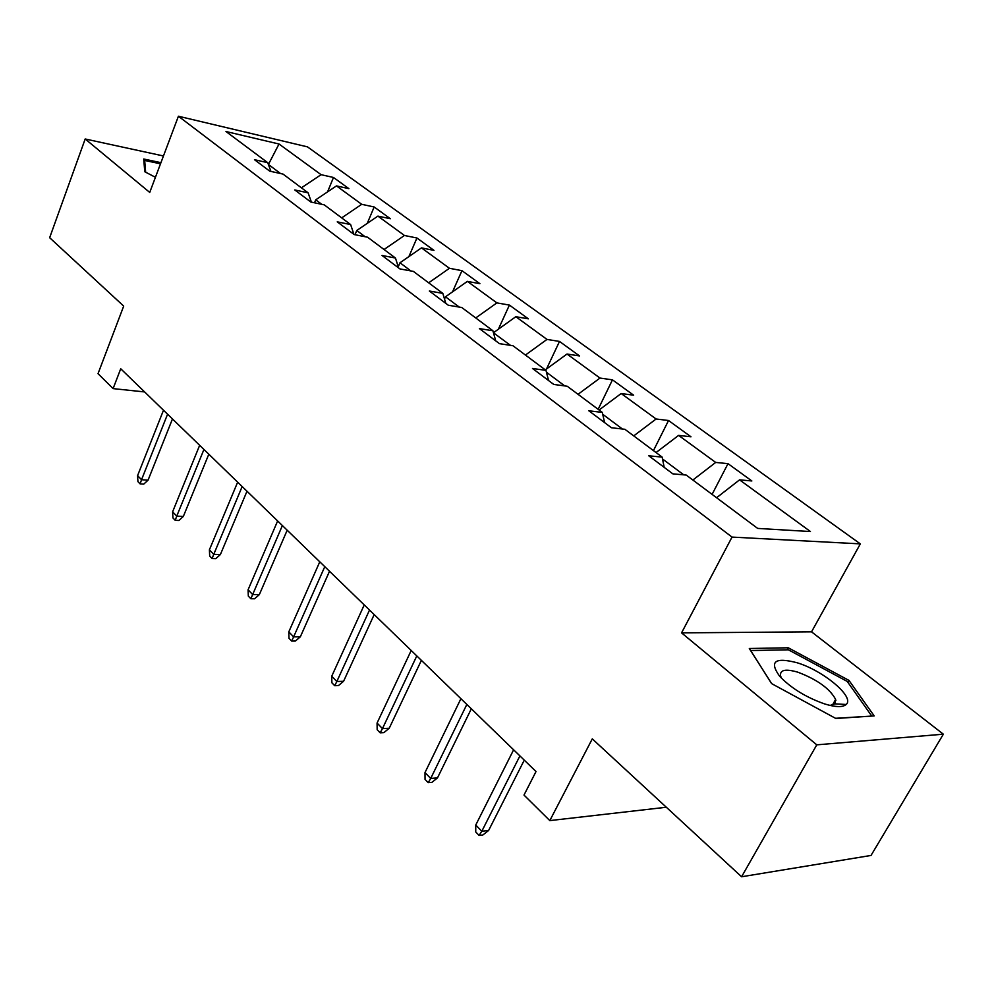 <?xml version="1.0" encoding="UTF-8"?>
<svg xmlns="http://www.w3.org/2000/svg" width="993" height="993" viewBox="0 0 993 993"><rect width="100%" height="100%" fill="white"/><g stroke="black" fill="none" stroke-linecap="round" stroke-linejoin="round"><path stroke-width="1.49" d="M860.335 543.879L307.458 146.865L178.417 116.231L732.027 537.089L860.335 543.879L811.542 631.833L681.558 632.864L816.78 744.837L943.35 734.187L811.542 631.833M943.35 734.187L871.022 855.445L741.585 876.769L592.287 738.866L549.812 820.603L666.315 807.247M163.46 155.975L85.187 138.983L49.65 237.712L123.691 306.092L98.022 373.691L113.103 388.611L144.618 391.937M816.78 744.837L741.585 876.769M270.952 171.417L267.725 162.678L254.481 159.699L269.736 171.156L283.017 174.085L308.103 192.816L294.784 189.961L310.846 202.026L324.202 204.831L350.628 224.555L337.248 221.849L354.178 234.559L367.584 237.215L395.462 258.031L382.032 255.474L399.918 268.917L413.373 271.399L442.828 293.382L429.348 291.011L448.277 305.223L461.757 307.507L492.913 330.768L479.42 328.609L499.467 343.665L512.959 345.738L545.976 370.377L532.496 368.465L553.759 384.44L567.239 386.252L602.292 412.418L588.837 410.779L611.44 427.747L624.882 429.286L662.157 457.115L648.764 455.787L672.844 473.86L686.213 475.064L757.671 528.413L810.437 531.54L739.562 479.855L751.85 480.96L728.006 463.657L712.093 494.377M267.725 162.678L225.982 131.523L279.021 144.01L321.087 174.681L333.487 177.474L327.553 191.897M728.006 463.657L715.68 462.428L678.604 435.393L690.991 436.808L668.537 420.511L656.112 418.996L621.184 393.526L633.646 395.202L612.458 379.847L599.983 378.06L567.015 354.029L579.515 355.941L559.506 341.431L546.994 339.42L515.839 316.705L528.35 318.827L509.409 305.087L496.897 302.89L467.393 281.379L479.904 283.688L461.956 270.667L449.444 268.284L421.479 247.89L433.978 250.373L416.936 238.01L404.449 235.478L377.899 216.114L390.361 218.733L374.162 206.978L361.713 204.31L336.478 185.902L348.891 188.645L333.487 177.474M549.812 820.603L523.994 795.07L536.021 771.536L120.724 368.763L113.103 388.611M314.508 202.795L315.737 199.816L321.744 204.31M311.405 202.138L308.103 192.816M336.478 185.902L315.737 199.816M361.713 204.31L341.679 217.877M354.998 234.72L356.772 230.5L365.126 236.731M353.93 234.373L350.628 224.555M377.899 216.114L356.772 230.5M404.449 235.478L384.055 249.504M398.255 266.769L399.98 262.773L410.903 270.94M398.627 267.936L395.462 258.031M421.479 247.89L399.98 262.773M449.444 268.284L428.666 282.819M444.504 299.017L445.497 296.795L459.275 307.085M445.807 303.374L442.828 293.382M467.393 281.379L445.497 296.795M496.897 302.89L475.734 317.946M493.471 332.804L510.476 345.353M495.706 340.835L492.913 330.768M515.839 316.705L493.533 332.692M546.994 339.42L525.434 355.047M564.756 385.917L546.448 372.226M548.546 380.518L545.976 370.377M567.015 354.029L545.306 369.88M599.983 378.06L578.025 394.308M622.412 429.001L602.714 414.28M604.6 422.608L602.292 412.418M621.184 393.526L599.064 410.01M656.112 418.996L633.733 435.89M683.755 474.84L662.53 458.977M664.18 467.355L662.157 457.115M678.604 435.393L656.05 452.547M715.68 462.428L692.866 480.029M739.562 479.855L716.586 497.741M681.558 632.864L732.027 537.089M85.187 138.983L149.732 192.431L178.417 116.231M280.572 173.552L268.408 164.466L279.021 144.01M321.087 174.681L301.4 187.814M668.537 420.511L653.456 450.611M612.458 379.847L598.146 409.327M559.506 341.431L546.51 368.999M509.409 305.087L498.374 329.217M461.956 270.667L452.535 291.83M416.936 238.01L408.88 256.616M374.162 206.978L367.261 223.363M848.953 680.391L788.256 647.784L749.305 648.503L771.598 683.606L835.883 718.498L874.188 715.916L848.953 680.391L847.861 682.303M160.94 162.678L143.724 159.004L144.767 171.739L155.429 177.288M835.883 700.475L835.237 700.127M787.126 649.832L788.256 647.784M519.91 755.909L481.804 831.265L488.606 830.483L482.871 834.976L479.085 835.423L481.804 831.265L475.759 825.022L513.617 749.814M488.606 830.483L524.267 760.141M479.085 835.423L475.734 831.948L475.759 825.022M797.106 662.753C774.763 656.981 768.979 661.524 779.753 676.394C791.297 688.323 806.328 697.52 824.848 704C835.684 707.277 842.796 707.426 846.185 704.471C855.122 697.16 823.334 670.585 797.106 662.753M830.086 705.44L834.877 703.863L835.634 699.42C829.85 688.645 817.239 679.572 797.813 672.174C785.302 668.574 779.579 669.903 780.622 676.159L781.553 678.306M871.494 716.102L835.523 718.299M771.685 683.656L750.658 650.552L788.405 649.807L847.24 681.434L871.631 715.879M145.648 172.199L144.68 160.444L160.506 163.808M143.997 162.269L144.68 160.444M158.619 168.81L157.391 172.087M466.834 704.447L430.701 778.462L437.491 777.891L431.967 782.323L428.206 782.645L430.701 778.462L424.992 772.566L460.913 698.7M437.491 777.891L471.327 708.791M428.206 782.645L425.041 779.368L424.992 772.566M416.799 655.901L382.454 728.626L389.231 728.241L383.919 732.598L380.158 732.822L382.454 728.626L377.067 723.053L411.201 650.477M389.231 728.241L421.38 660.357M380.158 732.822L377.166 729.718L377.067 723.053M369.52 610.05L336.838 681.496L343.578 681.285L338.464 685.58L334.715 685.704L336.838 681.496L331.736 676.221L364.232 604.923M343.578 681.285L374.187 614.58M334.715 685.704L331.885 682.774L331.736 676.221M324.785 566.668L293.63 636.861L300.345 636.811L295.418 641.031L291.681 641.068L293.63 636.861L288.802 631.858L319.771 561.815M300.345 636.811L329.515 571.26M291.681 641.068L289 638.288L288.802 631.858M282.384 525.558L252.669 594.534L259.334 594.621L254.568 598.779L250.869 598.742L252.669 594.534L248.076 589.792L277.643 520.953M259.334 594.621L287.188 530.2M250.869 598.742L248.324 596.11L248.076 589.792M242.168 486.545L213.756 554.342L220.384 554.541L215.779 558.649L212.105 558.538L213.756 554.342L209.399 549.824L237.65 482.164M220.384 554.541L246.996 491.237M212.105 558.538L209.684 556.03L209.399 549.824M203.937 449.469L176.754 516.112L183.345 516.434L178.889 520.481L175.227 520.307L176.754 516.112L172.608 511.829L199.655 445.311M183.345 516.434L208.815 454.198M175.227 520.307L172.931 517.924L172.608 511.829M167.569 414.205L141.54 479.731L148.069 480.153L143.749 484.125L140.125 483.901L141.54 479.731L137.58 475.635L163.485 410.246M148.069 480.153L172.472 418.947M140.125 483.901L137.928 481.63L137.58 475.635M832.395 705.129L835.634 699.42M834.877 703.863L846.185 704.471"/></g></svg>

